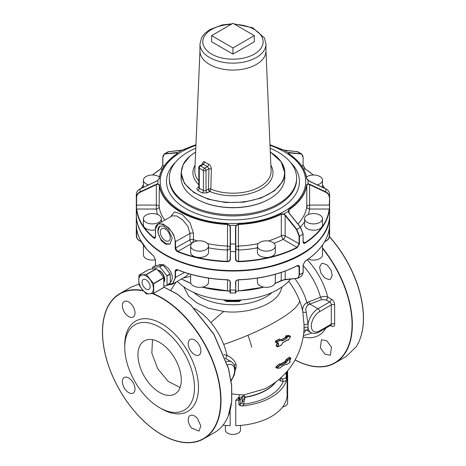 <?xml version="1.0" encoding="UTF-8"?>
<svg xmlns="http://www.w3.org/2000/svg" width="466" height="466" viewBox="0 0 466 466"><rect width="100%" height="100%" fill="white"/><g stroke="black" fill="none" stroke-linecap="round" stroke-linejoin="round"><path stroke-width="0.7" d="M287.108 371.326L287.108 396.018A54.219 31.304 180 0 1 248.227 424.433A54.219 31.304 180 0 1 235.773 425.656L235.773 400.247L238.266 397.807A52.774 30.471 0 0 0 238.773 397.772L242.32 396.752L243.899 394.935L264.449 388.953A71.193 71.193 0 0 0 304.007 329.689L304.053 325.186L302.836 311.661C303.343 312.447 304.473 312.587 306.22 312.074L308.061 324.487C306.057 324.056 304.723 324.289 304.053 325.186M287.65 370.68L287.65 402.863A7.543 4.357 180 0 1 285.442 405.944A7.543 4.357 180 0 1 282.612 406.969M240.503 425.394L240.503 430.083A7.543 4.357 180 0 1 235.848 434.108A7.543 4.357 180 0 1 227.629 433.164A7.543 4.357 180 0 1 225.416 430.083L225.416 425.394M230.146 410.226L230.146 425.656A54.219 31.304 180 0 1 223.01 425.167M232.115 393.904L239.32 394.743L239.006 397.044L238.266 397.807M242.396 405.973A11.318 6.536 0 0 0 243.852 404.144A1.887 1.48 -153.9 0 1 242.035 402.304A9.431 5.446 0 0 1 240.165 404.337A1.887 1.177 -124.4 0 0 240.677 405.77L242.396 405.973A54.219 31.304 0 0 0 284.988 383.961A54.219 31.304 0 0 0 286.351 380.594L286.852 372.433A1.887 1.532 -169.1 0 0 286.695 371.804M240.677 405.77L238.93 404.721L238.726 397.382M239.006 397.044A1.887 0.617 -91.4 0 0 239.151 397.754L239.431 398.022A1.887 0.553 104.4 0 1 238.93 400.102A1.887 1.089 0 0 0 240.165 399.717A1.887 1.177 -124.4 0 0 239.431 398.022M239.32 394.743L243.899 394.935L242.32 396.747L243.928 395.017L245.087 397.073A46.676 26.946 -0 0 0 275.418 382.248M235.313 369.736L236.087 367.872L236.087 364.424C234.777 360.655 231.742 357.661 226.994 355.447L225.725 358.546L231.701 361.936A14.143 8.167 120 0 0 226.54 361.744M284.825 361.558L280.235 364.196M284.965 361.412L286.351 359.432L289.369 357.271L289.537 357.905M280.619 367.389L280.282 367.907A71.508 22.898 -163.8 0 1 277.352 368.204L275.924 367.581L276.023 366.771L279.46 363.87L280.066 364.057M277.124 343.413L276.053 345.551L276.688 346.29M275.604 340.914L275.447 342.12L275.604 340.914L279.256 339.114L280.555 339.988A70.529 40.723 0 0 1 276.897 341.788L277.014 341.986A70.716 40.827 0 0 0 280.683 340.18M281.045 339.83L285.623 337.291L285.874 336.609L286.945 337.227L286.928 338.153A71.123 41.066 0 0 1 282.46 340.891L280.847 340.18M289.287 335.625L286.06 335.619L285.606 336.679L286.147 335.823L287.417 336.702L286.928 338.153M276.053 345.551L276.571 346.355M282.134 286.84L280.497 291.413C274.334 305.451 246.345 314.509 223.773 311.469L208.5 308.23L197.025 303.051L188.579 296.067L183.785 286.84M306.22 312.074C305.253 309.069 305.958 306.64 308.329 304.77L309.907 304.082L317.969 308.742A14.143 8.167 120 0 0 308.061 324.487L308.061 327.54C307.869 330.132 307.257 330.877 306.22 329.777L310.898 332.538A14.143 8.167 120 0 1 308.061 327.54C306.057 326.649 304.723 327.015 304.053 328.629M308.329 304.77L306.908 302.603L305.312 303.704C303.063 306.022 302.242 308.678 302.836 311.661A46.816 27.028 60 0 0 299.556 300.646A71.193 15.046 -21.2 0 1 295.642 307.455A71.193 15.046 -21.2 0 1 247.924 335.264A62.91 36.325 60 0 1 251.71 347.257M223.936 354.527L226.994 355.447A46.816 27.028 60 0 0 223.709 344.438A71.193 15.046 -21.2 0 0 247.924 335.264M236.087 364.424L234.491 365.123M236.087 367.872L235.225 367.855M280.282 367.907L277.188 368.262L277.247 367.592L276.187 366.981A70.989 53.776 -25.1 0 0 279.635 364.08L279.46 363.87M277.352 368.204L277.247 367.592A72.469 54.895 -25.1 0 0 280.683 364.686L280.06 364.214M280.625 364.313A70.512 40.711 180 0 0 284.959 361.808L286.002 362.408L286.24 362.164L285.198 361.564A70.657 57.691 -60 0 0 286.258 359.927L286.037 359.787M280.008 364.109L281.4 365.053A71.98 41.556 180 0 0 286.002 362.408L286.24 362.164A72.131 58.891 -60 0 0 287.301 360.533L286.258 359.927L286.351 359.432M289.59 357.94L289.369 357.271M287.417 339.988L282.734 342.807L281.476 345.096L277.812 346.908L276.612 346.273M280.887 339.836L279.384 339.306A68.869 39.761 0 0 1 275.715 341.106L276.897 341.788L276.734 342.627L277.014 341.986M289.258 335.648L288.967 335.334M278.785 379.586L280.404 380.804L281.225 377.431M280.142 378.415L282.67 378.846A1.887 0.419 -99.3 0 0 283.182 381.433L280.404 380.804M286.351 380.594A11.318 6.536 0 0 1 283.182 381.433A51.388 29.667 0 0 1 282.274 383.501A51.388 29.667 0 0 1 243.852 404.144L243.951 401.849L245.087 397.317L242.326 401.057L243.951 401.849M242.035 402.304L242.326 396.851A1.887 1.526 -168.3 0 0 242.32 396.752M225.381 358.377L225.725 358.546M238.93 404.721A1.887 1.089 180 0 0 240.165 404.337L240.165 399.717A9.431 5.446 0 0 0 242.326 396.851A3.775 2.179 0 0 1 242.425 396.554L245.087 397.317A46.676 26.946 0 0 0 275.855 381.922M280.683 364.686L281.132 364.831M287.301 360.533L287.673 360.503L287.301 360.533M290.568 358.115L290.79 358.634L290.568 358.115A72.224 41.695 180 0 1 287.534 360.282L286.491 359.676A70.75 40.851 180 0 0 289.52 357.509L290.79 358.634A71.624 58.483 120 0 1 289.561 360.69L290.807 358.639L290.778 358.08L289.66 357.422L289.52 357.9M286.881 364.523L285.757 364.191L286.182 364.086M277.847 346.82L276.262 345.656A69.62 56.846 120 0 0 277.334 343.518L278.703 344.287A71.432 58.326 120 0 1 277.625 346.43M277.27 342.935L275.651 341.997L278.342 343.553L278.493 344.182A71.251 58.174 120 0 1 277.416 346.325M279.67 339.312L282.093 340.896M282.46 340.891L282.332 340.693A70.943 40.956 0 0 0 286.788 337.961L285.623 337.291A69.3 40.006 0 0 1 281.173 340.023L282.058 340.693L280.817 339.976M287.219 337.157L287.33 336.499A70.395 21.448 -163.1 0 0 290.242 336.219L290.429 336.97L288.139 340.308L287.132 340.116M286.06 335.619L286.147 335.823A68.729 20.935 -163.1 0 0 289.06 335.537L290.242 336.219L290.318 336.982L290.335 336.417A70.576 21.5 -163.1 0 1 287.417 336.702M287.248 340.04L288.128 340.232L290.417 336.895M282.431 343.058L282.775 342.691L282.478 343.058M281.615 344.834L277.847 346.791M294.937 278.732A43.152 24.914 60 0 1 306.908 302.603L320.497 297.256L321.715 299.609L326.031 299.918A2.359 1.363 -60 0 0 327.697 297.034C325.489 296.23 323.089 296.306 320.497 297.256A46.256 26.708 60 0 0 303.162 265.643M321.715 299.609L309.907 304.082L308.696 301.776M241.242 299.947L239.262 301.554L226.627 301.549L226.272 300.052M289.392 361.127L290.202 361.593L289.444 361.389L289.561 360.69M290.062 362.298A71.49 41.276 0 0 1 287.021 364.47L290.027 362.356L290.202 361.593L289.916 362.356M285.757 364.191L285.891 364.138A71.822 41.468 0 0 1 281.184 366.841L285.949 364.144M281.091 366.899L280.183 367.983L277.078 368.245M278.342 343.553L278.703 344.287M287.324 339.93L287.842 340.18M277.847 346.838A71.7 41.398 180 0 0 281.388 345.085L281.511 345.009M325.856 328.081A51.808 29.911 60 0 1 325.117 329.299A51.808 29.911 60 0 1 303.156 336.97M307.28 259.778A51.808 29.911 60 0 1 327.697 297.034L331.309 299.12A4.712 2.72 60 0 1 334.64 304.892L334.64 324.138A4.712 2.72 60 0 1 331.309 326.066L330.33 325.501M177.33 281.365A63.65 36.744 0 0 0 235.144 300.232A63.65 36.744 0 0 0 290.58 279.122M239.384 301.514L239.635 300.052M329.578 225.078L329.445 227.292A96.648 55.803 180 0 1 305.195 261.088L303.086 264.956L303.086 272.674A96.648 55.803 180 0 1 299.475 274.759L297.861 278.237L285.448 279.559L281.161 280.666A73.797 42.61 180 0 1 275.033 283.41M263.773 287.12A73.797 42.61 180 0 1 238.394 290.895L235.511 291.506M230.408 291.506L227.53 290.895A73.797 42.61 180 0 1 202.151 287.12M141.204 241.592L140.19 241.114M324.72 241.592L325.728 241.114M297.174 265.742L298.473 265.731L299.079 267.035L299.079 274.754C299.015 276.955 298.158 278.173 296.51 278.406L285.151 279.419L283.852 279.874M283.701 279.775L281.161 280.666L281.307 272.441M263.838 287.126L236.041 291.314M236.268 291.122L235.79 291.221L235.79 282.175L235.79 292.957L230.134 292.957L230.134 282.175L229.884 291.314M229.656 291.122L202.087 287.126M190.623 276.373L183.08 278.045M141.122 241.446L140.115 241.079C137.697 239.85 136.439 238.074 136.346 235.749A96.648 55.803 180 0 1 136.311 234.27L136.48 227.292A96.648 55.803 180 0 0 140.219 239.722L146.796 249.293A96.648 55.803 180 0 0 153.652 255.904L155.498 259.923L155.498 265.655M325.804 241.079L325.804 241.079C328.227 239.85 329.485 238.074 329.578 235.749L329.293 235.907L329.293 228.538M329.573 235.977L329.578 235.749A96.648 55.803 180 0 0 329.613 234.27L329.573 235.977C329.38 238.243 328.116 239.961 325.786 241.132L324.685 241.65M303.086 272.674L301.572 276.093L297.861 278.237L283.835 279.891L275.016 283.45M285.151 271.084L285.151 279.419L285.448 279.559M230.134 292.928L230.414 293.207L230.408 290.056A96.648 55.803 180 0 0 235.516 290.056L235.511 293.207M188.788 273.758L186.359 276.152L172.245 284.301L167.882 284.965M227.303 279.786C229.022 279.979 229.965 280.771 230.134 282.175L230.408 282.338C230.221 280.794 229.179 279.92 227.286 279.716L227.303 279.786A96.369 55.635 180 0 1 177.884 269.901L177.727 269.802C176.165 269.307 175.309 269.797 175.158 271.276L175.158 277.637L173.125 283.258L168.016 284.895M297.174 265.719L296.988 265.83A96.369 55.635 180 0 1 238.633 279.786C236.903 279.979 235.959 280.771 235.79 282.175L235.516 282.338C235.703 280.794 236.74 279.92 238.633 279.716A96.648 55.803 180 0 0 297.174 265.719C298.578 265.131 299.347 265.573 299.475 267.041L299.475 274.759L299.079 274.754M158.399 265.323L159.628 264.612L163.583 264.723L168.226 268.259C172.21 273.128 173.253 277.48 171.36 281.313L170.218 282.443M177.808 269.942L175.531 271.259L175.531 277.62L172.245 284.301L167.83 285M175.158 271.276L176.212 269.913L177.727 269.843M177.884 269.901L177.727 269.802A96.648 55.803 180 0 0 227.286 279.716M301.205 254.29A96.369 55.635 180 0 1 205.832 268.393A96.369 55.635 180 0 1 164.719 254.29M190.623 274.288L190.623 282.163A8.959 5.173 0 0 0 193.25 285.821A8.959 5.173 0 0 0 203.013 286.94A8.959 5.173 0 0 0 208.541 282.163L208.541 278.12M155.44 259.772A8.959 5.173 0 0 1 143.423 254.908L143.423 245.081M152.417 268.865L152.475 267.402L155.65 265.579L159.349 265.183A10.374 5.988 60 0 1 160.036 265.177M159.052 265.23L162.785 264.938L159.652 266.75L166.985 275.744L167.084 284.883A1.619 0.932 -120 0 1 166.752 285.623A1.619 0.932 -120 0 1 166.513 285.693L163.939 285.926M159.85 266.867L162.984 265.055L166.688 269.418A10.374 5.988 60 0 1 167.999 271.299M159.652 265.183L159.349 265.183A10.374 5.988 60 0 0 158.854 265.259M167.084 276L170.218 274.189L170.352 278.866A10.374 5.988 60 0 1 170.224 280.386M170.218 274.189L166.688 269.418A10.374 5.988 60 0 0 165.185 267.799M169.647 283.887A1.619 0.932 -120 0 0 169.886 283.811A1.619 0.932 -120 0 0 170.218 283.072L170.352 278.866A10.374 5.988 60 0 0 170.218 277.183M308.259 259.084A8.959 5.173 0 0 0 319.88 258.566A8.959 5.173 0 0 0 322.501 254.908L322.501 245.081M257.383 278.12L257.383 282.163A8.959 5.173 0 0 0 266.336 287.336A8.959 5.173 0 0 0 275.295 282.163L275.295 274.288M155.597 228.806L158.102 223.989L162.89 223.971L168.75 227.921L173.62 234.532L175.531 241.807L175.531 248.162L177.884 251.424L177.727 251.786C176.165 251.011 175.309 249.805 175.158 248.18L175.158 241.819L189.965 233.472L189.965 239.833L175.158 248.18M155.498 236.635L155.498 230.472C154.13 215.968 174.983 228.002 175.158 241.819M155.498 236.827C155.37 238.295 154.759 238.644 153.652 237.887L153.885 237.567L155.038 237.852L155.446 236.734L155.446 230.373C155.032 228.439 155.918 226.313 158.102 223.989L172.216 215.84L176.719 215.991L182.66 219.917L187.862 226.325L189.965 233.472A2.831 1.631 0 0 1 193.472 233.245L190.058 222.806L182.095 214.395L174.465 211.884L170.626 216.754M153.652 237.887A96.648 55.803 0 0 1 136.48 209.275L136.625 197.374L136.346 204.929M136.346 201.982L136.48 202.722M152.58 175.012A96.648 55.803 0 0 1 160.723 168.925L162.838 165.057M168.226 229.761L172.263 237.975L170.003 244.085L165.669 244.196L161.195 240.567L157.747 232.01L159.628 226.121L163.583 226.226L168.226 229.761M329.578 204.929L329.445 209.275A96.648 55.803 0 0 1 305.195 243.071C303.925 243.735 303.22 243.328 303.086 241.86L303.086 234.142L300.413 227.268L289.06 213.143L288.204 211.413L288.844 209.438A73.797 42.61 0 0 0 306.558 184.746L306.779 184.985L308.026 184.14L309.599 184.67L309.599 205.092L329.293 205.092L329.578 197.211C329.485 194.887 328.227 193.11 325.804 191.875A92.88 53.625 0 0 0 325.804 188.934L309.599 181.402L306.558 178.472A73.797 42.61 0 0 0 288.844 153.78L288.204 152.65L289.06 152.533L301.572 153.914L303.162 157.45L303.086 165.057L305.195 168.925M285.448 215.222L285.151 215.478L285.151 235.901A2.831 1.631 0 0 0 281.307 235.819L281.307 214.197L283.701 214.226L285.151 215.478L296.51 229.604L299.079 236.221L299.475 236.227L299.475 243.945L297.174 247.702A96.648 55.803 0 0 1 238.633 261.7C236.74 261.607 235.703 260.785 235.516 259.236L235.511 227.169L236.041 225.363L238.394 224.105A73.797 42.61 0 0 0 281.161 213.877L283.852 213.929L285.448 215.222L296.807 229.348L299.475 236.227A96.648 55.803 0 0 0 303.086 234.142L303.162 241.743L303.646 242.914L303.092 241.854M136.48 209.275L136.625 205.092L156.32 205.092L156.32 184.67L157.892 184.14L159.139 184.985A74.018 42.732 0 0 0 212.123 222.841A74.018 42.732 0 0 0 227.513 224.455L229.656 225.573L230.134 227.286L230.408 259.236C230.221 260.785 229.179 261.607 227.286 261.7L227.303 250.015A76.849 44.369 0 0 1 211.325 248.343A76.849 44.369 0 0 1 208.541 247.836M152.516 267.385L159.652 266.75M136.625 197.374C136.719 195.132 137.93 193.419 140.26 192.237L156.32 184.67L156.18 184.309L140.115 191.875C137.697 193.11 136.439 194.887 136.346 197.211A96.648 55.803 0 0 1 136.311 195.737L136.352 194.037C136.544 191.771 137.808 190.046 140.138 188.881L156.197 181.309L157.869 180.243L159.145 178.664A74.018 42.732 180 0 1 171.96 157.63M160.723 168.925L162.762 165.168L162.762 157.45L164.352 153.914L176.864 152.533L177.715 152.65L177.074 153.78A73.797 42.61 0 0 0 159.36 178.472L157.91 180.255L156.18 181.361L140.115 188.934C137.697 190.163 136.439 191.94 136.346 194.264L136.352 194.037M152.493 175.012L160.933 168.803L162.844 165.284L162.844 157.566C162.908 155.364 163.764 154.147 165.413 153.914L176.765 152.906L177.598 153.069L176.969 153.797C166.432 160.956 160.49 169.245 159.145 178.664L158.551 179.707M162.844 157.566L164.352 153.914L168.057 151.776L180.47 150.448L184.623 149.411M170.241 243.934L166.17 243.747L161.772 240.235A10.374 5.988 60 0 1 159.861 225.998M281.161 149.347L285.378 150.431L297.861 151.77L283.852 150.134L269.983 144.751M297.861 151.776L301.572 153.914L303.162 157.45L303.081 165.284L304.985 168.803L303.838 169.467M325.804 188.934L325.804 188.934C328.227 190.163 329.485 191.94 329.578 194.264M329.613 214.774C331.856 250.807 264.659 279.781 205.78 268.439C165.517 262.009 135.676 239.052 136.311 214.774A96.648 55.803 0 0 0 205.751 268.317A96.648 55.803 0 0 0 329.613 214.774L329.613 195.737A96.648 55.803 0 0 1 329.578 197.211L329.445 209.275M305.195 243.071L304.985 242.734L303.646 242.914M299.079 236.221L299.079 243.939L296.988 247.353L297.174 247.702M238.633 261.7L238.621 261.31C236.903 261.228 235.959 260.482 235.79 259.073L235.516 259.236M258.391 243.59A74.018 42.732 0 0 1 238.411 246.077L238.411 224.455L236.268 225.573L235.79 227.286L235.79 259.073M156.18 184.309L157.91 183.808L159.36 184.746A73.797 42.61 0 0 0 212.181 222.498A73.797 42.61 0 0 0 227.53 224.105L229.884 225.363L230.408 227.169L230.408 251.518A96.648 55.803 0 0 0 235.516 251.518L235.79 251.355M230.408 259.236L230.408 251.518L230.134 259.073C229.965 260.482 229.022 261.228 227.303 261.31A96.369 55.635 0 0 1 205.832 259.154A96.369 55.635 0 0 1 177.884 251.424L191.864 243.351M190.623 245.978L190.623 252.292A8.959 5.173 0 0 0 193.25 255.945A8.959 5.173 0 0 0 203.013 257.069A8.959 5.173 0 0 0 208.541 252.292L208.541 245.978A8.959 5.173 0 0 0 205.92 242.32A8.959 5.173 0 0 0 196.157 241.202A8.959 5.173 0 0 0 190.623 245.978A8.959 5.173 0 0 0 193.25 249.636A8.959 5.173 0 0 0 203.013 250.755A8.959 5.173 0 0 0 208.541 245.978M161.335 222.119L161.335 218.723A8.959 5.173 0 0 0 152.382 213.55A8.959 5.173 0 0 0 143.423 218.723L143.423 225.037A8.959 5.173 0 0 0 155.452 229.895M159.419 176.981A8.959 5.173 0 0 0 146.044 176.527A8.959 5.173 0 0 0 143.423 180.185L143.423 186.499A8.959 5.173 0 0 0 143.528 187.285M167.673 231.159A7.048 4.072 60 0 1 168.809 240.934A7.048 4.072 60 0 1 162.896 238.499A7.048 4.072 60 0 1 161.76 228.724A7.048 4.072 60 0 1 167.673 231.159M322.396 187.285A8.959 5.173 0 0 0 322.501 186.499L322.501 180.185A8.959 5.173 0 0 0 316.478 175.298A8.959 5.173 0 0 0 306.506 176.981M306.558 184.746L308.014 183.808L309.744 184.309L325.804 191.875L325.664 192.237L309.599 184.67L309.744 184.309M304.583 218.723L304.583 225.037A8.959 5.173 0 0 0 310.117 229.814A8.959 5.173 0 0 0 319.88 228.695A8.959 5.173 0 0 0 322.501 225.037L322.501 218.723A8.959 5.173 0 0 0 316.973 213.946A8.959 5.173 0 0 0 307.21 215.065A8.959 5.173 0 0 0 304.583 218.723A8.959 5.173 0 0 0 310.117 223.505A8.959 5.173 0 0 0 319.88 222.381A8.959 5.173 0 0 0 322.501 218.723M257.383 245.978L257.383 252.292A8.959 5.173 0 0 0 266.336 257.465A8.959 5.173 0 0 0 275.295 252.292L275.295 245.978A8.959 5.173 0 0 0 266.336 240.805A8.959 5.173 0 0 0 257.383 245.978A8.959 5.173 0 0 0 266.336 251.151A8.959 5.173 0 0 0 275.295 245.978M230.408 227.169L230.134 247.702A2.831 2.313 0 0 1 227.303 250.015L227.513 246.077A2.831 1.631 180 0 1 230.134 247.702M143.423 218.723A8.959 5.173 0 0 0 152.382 223.896A8.959 5.173 0 0 0 161.335 218.723M157.892 184.14L157.91 183.808A75.113 43.367 180 0 1 157.91 180.255L157.892 180.325M143.423 180.185A8.959 5.173 0 0 0 148.625 184.88M176.765 153.931L176.864 152.533M177.54 152.935L177.715 152.65A75.113 43.367 180 0 1 179.847 151.368A75.113 43.367 180 0 1 182.066 150.134L182.066 150.134M180.47 150.448L180.767 150.594M285.151 150.594L285.448 150.448M283.701 150.233L283.852 150.134A75.113 43.367 180 0 1 288.204 152.65L289.153 152.906L289.06 152.533M288.844 153.78L288.378 152.935M317.294 184.88A8.959 5.173 0 0 0 322.501 180.185M307.374 179.707L306.779 178.688M308.026 180.325L308.014 180.255A75.113 43.367 180 0 1 308.014 183.808L308.026 184.14M288.372 211.482L289.176 213.108L300.529 227.233L303.162 234.025L300.512 227.297L289.153 213.172L288.378 211.529L288.844 209.438M283.701 214.226L283.852 213.929A75.113 43.367 180 0 0 286.077 212.694A75.113 43.367 180 0 0 288.204 211.413L288.204 211.413M236.268 225.573L236.041 225.363A75.113 43.367 180 0 1 229.884 225.363L229.656 225.573M195.79 148.223A63.65 36.744 0 0 0 169.315 178.053A63.65 36.744 0 0 0 215.042 213.311A63.65 36.744 0 0 0 296.609 178.053A63.65 36.744 0 0 0 270.134 148.223M196.454 198.935A51.388 29.667 0 0 0 196.623 199.029A51.388 29.667 0 0 0 269.301 199.029A51.388 29.667 0 0 0 269.465 198.935M190.099 156.034A51.86 29.941 0 0 0 183.196 164.463L181.099 172.892L181.099 177.668A51.86 29.941 -0 0 0 196.291 198.836A51.86 29.941 -0 0 0 269.633 198.836A51.86 29.941 -0 0 0 282.722 186.097A51.86 29.941 -0 0 0 284.825 177.668L284.825 172.892A51.86 29.941 0 0 0 270.297 152.114A51.58 29.777 0 0 1 282.454 181.047A51.58 29.777 0 0 1 218.438 201.236A51.58 29.777 0 0 1 183.47 164.277A51.58 29.777 0 0 1 190.332 155.9A51.58 29.777 0 0 1 195.621 152.12M156.36 268.649L149.231 269.284L139.037 275.255L138.751 280.177L139.136 285.023L142.415 289.631L146.272 293.9L149.749 293.865L153.704 293.236L153.704 283.724L146.272 274.474L156.36 268.649L160.421 273.035L163.799 277.899L163.799 287.411L153.605 293.376M139.037 275.255L146.272 274.474M138.751 280.177A10.374 5.988 60 0 1 142.27 274.975A10.374 5.988 60 0 1 142.415 274.963A10.374 5.988 60 0 1 149.749 279.192A10.374 5.988 60 0 1 153.419 288.646A10.374 5.988 60 0 1 149.901 293.848A10.374 5.988 60 0 1 149.749 293.865A10.374 5.988 60 0 1 142.415 289.631A10.374 5.988 60 0 1 138.751 280.177M142.083 281.994A5.656 3.268 60 0 1 143.254 279.513A5.656 3.268 60 0 1 147.658 281.074A5.656 3.268 60 0 1 150.081 286.829A5.656 3.268 60 0 1 148.91 289.31A5.656 3.268 60 0 1 144.507 287.749A5.656 3.268 60 0 1 142.083 281.994M265.964 51.015A33.004 19.054 180 0 1 264.63 56.38A33.004 19.054 180 0 1 232.959 70.069A33.004 19.054 180 0 1 201.295 56.38A33.004 19.054 180 0 1 199.961 51.015L199.961 44.089A33.004 19.054 180 0 0 201.295 49.454A33.004 19.054 180 0 0 237.654 62.945A33.004 19.054 180 0 0 265.964 44.089L265.964 51.015M208.663 164.306A1.887 1.008 -63.5 0 1 207.428 166.612L208.995 168.791L211.418 168.727C210.801 166.036 209.881 164.562 208.663 164.306A37.152 21.448 180 0 1 204.854 162.104C203.846 161.079 203.071 161.574 202.529 163.595L202.832 163.98M211.418 168.727L210.807 189.103A1.887 0.897 -67.6 0 1 209.985 191.206A1.887 0.786 49 0 1 208.378 189.161L208.995 168.791L206.024 170.504A1.887 1.089 180 0 1 203.45 170.556L203.45 190.571A1.887 1.014 -63.2 0 1 202.203 192.93L207.358 192.831L209.712 191.474A40.024 23.108 0 0 0 271.369 179.165A40.024 23.108 0 0 0 270.863 165.226M204.854 162.104L203.426 164.306L202.663 164.108L202.931 163.846L202.879 164.23M254.296 35.62L254.296 41.777L232.959 54.097L232.959 47.934L211.622 35.62L232.959 23.3L254.296 35.62L232.959 47.934M211.622 35.62L211.622 41.777L232.959 54.097M197.59 418.666L200.823 425.912L199.029 431.091L191.514 427.998A8.959 5.173 60 0 1 190.07 415.573A8.959 5.173 60 0 1 197.59 418.666M152.33 293.563A83.542 48.237 60 0 1 217.995 419.214A83.542 48.237 60 0 1 213.463 428.924A83.542 48.237 60 0 1 133.299 409.8A83.542 48.237 60 0 1 109.778 303.657A83.542 48.237 60 0 1 143.476 290.901M188.992 340.564A8.959 5.173 60 0 1 190.07 339.522A8.959 5.173 60 0 1 198.347 343.617A8.959 5.173 60 0 1 200.106 353.991A8.959 5.173 60 0 1 199.029 355.034A8.959 5.173 60 0 1 190.751 350.939A8.959 5.173 60 0 1 188.992 340.564M131.721 304.583A8.959 5.173 60 0 1 133.165 317.008A8.959 5.173 60 0 1 125.651 313.915A8.959 5.173 60 0 1 124.206 301.496A8.959 5.173 60 0 1 131.721 304.583M123.129 378.59A8.959 5.173 60 0 1 124.206 377.547A8.959 5.173 60 0 1 132.484 381.642A8.959 5.173 60 0 1 134.243 392.023A8.959 5.173 60 0 1 133.165 393.065A8.959 5.173 60 0 1 124.888 388.97A8.959 5.173 60 0 1 123.129 378.59M228.171 416.138L231.765 401.08L231.678 385.411L228.521 368.396L213.801 333.918L190.646 304.781L177.36 294.168L163.84 286.992M152.493 339.702L151.829 353.135L157.63 368.594L168.115 381.345L180.08 387.491M152.97 293.475A83.828 48.4 60 0 1 218.304 419.324A83.828 48.4 60 0 1 213.754 429.07A83.828 48.4 60 0 1 203.648 438.821A83.828 48.4 60 0 1 126.204 400.504A83.828 48.4 60 0 1 109.714 303.378A83.828 48.4 60 0 1 119.82 293.627A83.828 48.4 60 0 1 143.132 290.499M129.018 330.476A49.314 28.473 60 0 1 134.959 324.738A49.314 28.473 60 0 1 180.517 347.281A49.314 28.473 60 0 1 190.221 404.418A49.314 28.473 60 0 1 184.274 410.156A49.314 28.473 60 0 1 138.717 387.613A49.314 28.473 60 0 1 129.018 330.476M203.648 438.821L214.669 432.46A83.828 48.4 -120 0 0 224.769 422.709A83.828 48.4 -120 0 0 228.124 416.255A83.828 48.4 -120 0 0 231.678 401.278L231.596 385.609L228.451 368.594L213.76 334.116L190.635 304.933L177.354 294.285L163.834 287.05M138.961 284.12L130.841 287.266L119.82 293.627M170.008 395.401A30.645 17.691 -120 0 0 174.942 393.986A30.645 17.691 -120 0 0 176.964 362.466A30.645 17.691 -120 0 0 149.231 339.487A30.645 17.691 -120 0 0 144.297 340.908A30.645 17.691 -120 0 0 142.27 372.427A30.645 17.691 -120 0 0 170.008 395.401M322.501 248.43A83.542 48.237 60 0 1 349.349 343.378A83.542 48.237 60 0 1 344.811 353.094A83.542 48.237 60 0 1 295.095 359.851M322.501 247.953A83.828 48.4 60 0 1 349.651 343.489A83.828 48.4 60 0 1 345.102 353.234A83.828 48.4 60 0 1 334.996 362.985A83.828 48.4 60 0 1 295.048 359.933M322.862 263.273L321.423 263.686L319.583 267.274L320.829 272.901L324.557 277.812L328.938 279.617L330.382 279.204L332.217 275.61L330.971 269.989L327.248 265.072L322.862 263.273M331.46 347.199L326.8 340.774L321.423 339.737L320.34 347.793L325 354.218L330.382 355.255L331.46 347.199M329.468 236.81A83.828 48.4 60 0 1 363.031 325.443A83.828 48.4 60 0 1 359.478 340.419A83.828 48.4 60 0 1 356.123 346.873L346.017 356.624L334.996 362.985M359.519 340.308A83.664 48.301 -120 0 0 359.566 340.197A83.664 48.301 -120 0 0 363.119 325.251A83.664 48.301 -120 0 0 329.497 236.652M285.058 373.621A9.431 5.446 0 0 0 286.194 373.144L286.194 373.144A1.887 0.996 -116 0 0 286.095 372.48M235.773 400.247A54.219 31.304 0 0 0 238.93 400.102M275.878 367.657L276.018 366.759M275.447 342.12L277.06 343.052M279.641 339.114L279.256 339.114M285.483 337.104L285.606 336.679M288.687 281.26A46.816 27.028 60 0 1 299.556 300.646M194.281 308.341A46.816 27.028 60 0 1 210.912 322.612A71.193 16.368 -39.6 0 1 223.773 311.469M210.912 322.612A46.816 27.028 60 0 1 223.709 344.438M176.358 281.924A71.193 71.193 0 0 0 173.294 286.264A71.193 55.774 33.1 0 0 170.952 290.324M193.769 292.462A46.676 26.946 -0 0 0 272.156 292.462M282.67 378.846A9.431 5.446 0 0 0 286.194 377.763L286.194 373.144A1.887 1.089 0 0 0 286.852 372.433A54.219 31.304 0 0 0 287.015 371.431M286.852 377.052A1.887 1.089 0 0 1 286.194 377.763A1.887 0.996 -116 0 0 286.625 379.242M306.011 329.852A43.152 24.914 60 0 1 305.218 331.198A43.152 24.914 60 0 1 303.692 333.202M319.641 311.632A11.784 6.804 120 0 0 311.323 325.425A11.784 6.804 120 0 0 318.552 331.425A11.784 6.804 120 0 0 319.641 330.877L331.309 324.138L331.309 304.892L319.641 311.632A2.359 1.363 60 0 0 317.969 308.742L329.643 302.003A2.359 1.363 60 0 1 331.309 304.892A2.359 1.363 0 0 1 334.64 304.892M231.037 380.32A11.784 6.804 120 0 0 234.41 368.28A11.784 6.804 120 0 0 227.536 364.913M311.771 332.957A46.256 26.708 60 0 1 309.459 333.842L303.366 335.642M310.898 332.538C313.036 333.662 315.336 333.697 317.806 332.631L319.152 331.955A2.359 1.363 -120 0 0 319.641 330.877M331.309 299.12A2.359 1.363 -60 0 1 329.643 302.003L326.031 299.918M240.718 299.982A9.431 5.446 0 0 1 239.635 300.733A54.219 31.304 0 0 1 226.272 300.733L224.833 299.958M286.293 372.258A1.887 1.322 85.9 0 1 286.194 373.144M280.608 367.569L281.184 366.841M283.503 342.312A71.38 41.212 180 0 1 282.775 342.726L282.646 342.795M334.64 324.138A2.359 1.363 0 0 0 331.309 324.138A2.359 1.363 60 0 1 330.819 325.221L319.152 331.955M331.011 325.14A2.359 1.363 -60 0 1 331.309 326.066M277.416 367.814L280.864 364.901M289.444 361.389L290.254 361.855M290.72 358.354L287.673 360.527M286.474 362.315L287.534 360.678M286.136 362.659L281.522 365.309M276.944 342.504L278.557 343.436M281.65 344.828L282.466 343.052M287.318 339.895L282.775 342.691M190.891 283.41A73.797 42.61 180 0 1 181.513 278.948M181.554 278.924A74.018 42.732 0 0 0 190.856 283.322M202.343 287.085A74.018 42.732 0 0 0 227.513 290.796L227.513 279.85M238.411 279.85L238.411 290.796A74.018 42.732 0 0 0 263.581 287.085M275.068 283.322A74.018 42.732 0 0 0 281.307 280.538M136.625 228.538L136.625 235.907C136.719 238.143 137.93 239.856 140.26 241.039L140.115 241.079M324.802 241.446L325.664 241.039C327.994 239.856 329.206 238.143 329.293 235.907M296.51 278.406L296.807 278.551M136.346 225.078L136.579 228.183M329.613 234.27L329.613 215.007A96.648 55.803 180 0 1 329.613 215.24A96.648 55.803 180 0 1 266.302 267.612A96.648 55.803 180 0 1 159.314 251.372A96.648 55.803 180 0 1 140.219 230.95A96.648 55.803 180 0 1 136.311 215.24L136.311 215.24A96.648 55.803 180 0 1 136.311 215.007L136.311 234.27M230.408 282.338L230.134 289.893M235.516 282.338L235.79 289.893M329.293 228.189L329.578 235.749M297.063 265.876L299.475 267.041M175.158 277.637L184.542 272.418M329.445 227.292L329.439 227.326C327.913 240.211 319.81 251.518 305.143 261.216L303.162 264.845L303.162 272.563L301.572 276.099M177.727 251.786C186.342 255.246 195.685 257.832 205.751 259.539A96.648 55.803 0 0 0 227.286 261.7M136.346 194.264A96.648 55.803 0 0 0 136.311 195.737L136.311 214.774M143.423 184.99A96.648 55.803 0 0 0 141.274 188.346M166.985 275.744L170.119 273.932M170.218 283.072L167.084 284.883M164.801 220.121A74.018 42.732 0 0 1 159.139 206.601A2.831 2.301 -7.3 0 1 156.32 209.036L136.759 209.036A96.369 55.635 0 0 0 153.885 237.567L155.446 236.664M140.115 188.934A92.88 53.625 0 0 0 140.115 191.875L140.26 192.237M162.086 169.467L160.933 168.803A96.369 55.635 0 0 0 152.656 175.012M143.423 185.2A96.369 55.635 0 0 0 141.501 188.235M169.408 151.607L169.111 151.462A92.88 53.625 0 0 0 167.288 152.487A92.88 53.625 0 0 0 165.506 153.541L165.413 153.914M289.153 153.931L289.153 152.906L300.512 153.914L300.413 153.541A92.88 53.625 0 0 0 296.807 151.462L296.51 151.607M313.432 175.012L305.143 168.797L303.162 165.168L301.776 166.036M324.418 188.235A96.369 55.635 0 0 0 322.501 185.2M313.268 175.012A96.369 55.635 0 0 0 304.985 168.803M303.162 241.679L304.985 242.734A96.369 55.635 0 0 0 329.165 209.036L309.599 209.036L309.599 205.092A2.831 1.631 180 0 0 306.779 206.601C306.948 208.011 307.886 208.82 309.599 209.036A76.849 44.369 0 0 1 308.294 214.535M296.51 229.604L296.807 229.348A92.88 53.625 0 0 0 298.636 228.323A92.88 53.625 0 0 0 300.413 227.268L300.413 227.268M299.475 243.945L285.151 235.901A2.831 1.631 -60 0 1 283.153 239.367L296.988 247.353A96.369 55.635 0 0 1 238.621 261.31L238.621 250.015A76.849 44.369 0 0 0 257.383 247.836M230.134 244.126L230.414 244.009A92.88 53.625 0 0 0 235.511 244.009L235.79 244.126M157.881 270.129A7.025 4.054 60 0 1 164.719 279.536A7.025 4.054 60 0 1 164.114 281.784A7.025 4.054 60 0 1 164.079 281.837M191.94 243.281A2.831 1.631 60 0 1 189.965 239.833A2.831 1.631 -0 0 1 193.472 239.606A74.018 42.732 0 0 0 197.45 240.951M159.36 184.746L159.139 206.601A2.831 1.631 -0 0 0 156.32 205.092L156.32 209.036A76.849 44.369 0 0 0 157.625 214.535M164.149 166.036L162.844 165.284M300.512 153.914C302.16 154.147 303.017 155.364 303.081 157.566M329.293 197.374C329.206 195.132 327.994 193.419 325.664 192.237M300.389 227.053A76.849 44.369 0 0 0 304.583 221.845M273.985 243.281A76.849 44.369 0 0 0 283.153 239.367L281.307 235.819A74.018 42.732 0 0 1 268.468 240.951M235.79 247.702A2.831 2.313 180 0 0 238.621 250.015L238.411 246.077A2.831 1.631 0 0 0 235.79 247.702M158.172 270.437A6.839 3.949 60 0 1 164.451 279.53A6.839 3.949 60 0 1 164.067 281.348M207.533 243.59A74.018 42.732 0 0 0 212.123 244.464A74.018 42.732 0 0 0 227.513 246.077L227.53 224.105M193.472 233.245L193.472 239.606A2.831 1.235 -70 0 1 192.208 243.042M195.936 144.751A73.797 42.61 0 0 0 184.757 149.347M195.912 145.363A72.754 42.004 0 0 0 160.257 179.882A72.754 42.004 0 0 0 212.479 221.822A72.754 42.004 0 0 0 230.134 223.488A72.754 42.004 0 0 0 235.79 223.488A72.754 42.004 0 0 0 305.661 183.15A72.754 42.004 0 0 0 282.367 150.681A72.754 42.004 0 0 0 270.012 145.363M289.013 212.892L289.013 209.747A74.018 42.732 180 0 0 306.779 184.985L306.779 206.601A74.018 42.732 0 0 1 297.902 223.965M175.641 162.075A66.475 38.381 0 0 0 214.244 218.344A66.475 38.381 0 0 0 285.373 205.122A66.475 38.381 0 0 0 290.277 162.075M269.983 144.722L281.295 149.411M293.959 157.63A74.018 42.732 180 0 1 306.774 178.641C305.434 169.245 299.492 160.956 288.955 153.797L289.007 153.891M281.161 213.877L281.307 214.197A74.018 42.732 180 0 1 238.411 224.455L238.394 224.105M169.315 178.053L169.315 179.206A63.65 36.744 0 0 0 215.042 214.465A63.65 36.744 0 0 0 296.609 179.206L296.609 178.053M195.627 152.015L190.151 155.912L183.22 164.381L181.099 172.892L184.373 183.354L193.769 192.499L208.11 199.174L225.585 202.529L243.992 202.151L261.007 198.079L274.486 190.833L282.722 181.321A51.86 29.941 0 0 0 284.825 172.892L281.045 161.615L270.297 152.015M156.564 268.765L146.47 274.591M153.605 283.468L163.694 277.643M163.799 277.899L153.704 283.724M153.687 293.335L163.694 287.551M198.801 186.994L198.021 187.443C196.617 188.41 196.559 189.4 197.852 190.419A46.676 26.946 0 0 0 202.203 192.93M195.062 165.226A40.024 23.108 0 0 0 194.555 166.152A40.024 23.108 0 0 0 198.801 184.711M209.985 191.206A1.887 0.897 -67.6 0 1 209.712 191.474A1.887 1.089 -120 0 1 208.378 189.161A1.887 1.048 1.7 0 1 210.807 189.103A38.142 22.018 0 0 0 269.558 177.377A38.142 22.018 0 0 0 271.09 170.632L265.964 50.782M208.378 189.161L206.024 190.524A1.887 1.089 -120 0 0 207.358 192.831M198.965 187.536L198.801 187.443A1.887 1.089 0 0 0 199.273 188.159A44.788 25.857 0 0 0 203.45 190.571A1.887 1.089 0 0 0 206.024 190.524L206.024 170.504A1.887 1.089 60 0 0 205.034 168.447A1.887 1.089 60 0 0 204.69 168.197L207.428 166.612A39.039 22.537 0 0 1 203.426 164.306L200.689 165.884A42.901 24.768 0 0 0 204.69 168.197A1.887 1.014 -63.2 0 0 203.45 170.556A44.788 25.857 0 0 1 199.273 168.144A1.887 1.089 180 0 1 198.801 167.428A1.887 1.089 180 0 1 198.831 167.242M199.273 168.144A1.887 1.159 -56.6 0 1 200.689 165.884A1.887 1.089 60 0 0 199.745 165.791A1.887 1.887 0 0 0 198.86 166.968A1.887 1.351 14.1 0 0 199.273 168.144L199.273 188.159A1.887 1.159 -56.6 0 1 197.852 190.419M198.784 187.606A1.887 1.089 60 0 1 198.021 187.443M199.961 50.782L194.829 170.632A38.142 22.018 0 0 0 198.801 180.971M202.529 163.595L202.512 164.195M234.852 24.389A30.174 17.423 180 0 1 261.915 36.872A30.174 17.423 180 0 1 241.458 58.495A30.174 17.423 180 0 1 204.009 46.682A30.174 17.423 180 0 1 231.072 24.389M124.76 346.186A52.145 30.104 60 0 1 129.263 327.196A52.145 30.104 60 0 1 179.294 339.132A52.145 30.104 60 0 1 193.978 405.385A52.145 30.104 60 0 1 160.601 408.263M173.294 286.264A71.193 71.193 0 0 0 170.871 290.277M303.849 330.953C303.727 330.248 304.653 329.957 306.628 330.074M231.13 380.943L234.299 374.979L235.318 369.544L234.171 364.476L231.701 361.936M289.165 335.555L290.347 336.236M289.421 361.156L289.578 360.696M226.528 301.525L223.4 299.842M330.819 324.983L331.151 325.122L330.819 325.221M190.909 283.45L181.472 278.971M238.4 290.912L235.703 291.407M230.221 291.407L227.519 290.912M141.239 241.65L140.138 241.132C137.808 239.961 136.544 238.243 136.352 235.977M136.672 226.994L136.416 226.814L136.48 227.309C137.307 235.097 140.755 242.46 146.837 249.403L153.704 256.026L155.446 259.83L155.446 265.69M176.212 269.913L177.779 269.93C192.708 275.866 209.211 279.169 227.292 279.839C229.039 280.043 229.983 280.823 230.134 282.175M235.79 282.175C235.936 280.823 236.885 280.043 238.627 279.839C260.838 278.965 280.328 274.305 297.116 265.847L298.473 265.731M329.445 227.309L329.509 226.814L329.252 226.994M141.239 188.363L143.423 184.932M322.501 184.932L324.685 188.363M329.613 195.737L329.573 194.037C329.38 191.771 328.116 190.046 325.786 188.881L309.721 181.309L308.055 180.243L306.779 178.664M169.886 283.811L166.752 285.623M155.609 265.591L152.475 267.402M168.057 151.77L182.09 150.122L195.941 144.722M269.301 199.029L269.633 198.836M196.623 199.029L196.291 198.836M149.184 269.301L139.101 275.121M153.652 293.364L163.735 287.545M198.86 166.968A1.887 1.887 0 0 0 198.801 167.428L198.801 187.443M199.745 165.791L202.663 164.108M265.964 44.089L264.438 37.903L252.7 27.779L233.909 23.848M232.016 23.848L222.299 24.902L209.613 29.673L204.469 33.744L201.615 37.647L199.961 44.089"/></g></svg>
